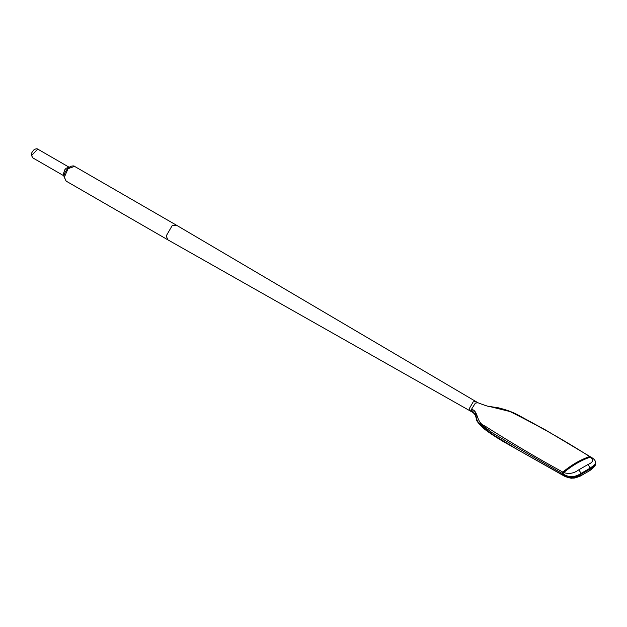 <?xml version="1.0" encoding="UTF-8"?>
<svg xmlns="http://www.w3.org/2000/svg" width="627" height="627" viewBox="0 0 627 627"><rect width="100%" height="100%" fill="white"/><g stroke="black" fill="none" stroke-linecap="round" stroke-linejoin="round"><path stroke-width="0.94" d="M591.151 457.639L590.462 457.099C593.816 459.952 593.056 462.389 588.165 464.403L578.799 469.803C574.034 473.369 568.995 474.286 563.681 472.562L562.819 472.1C535.552 457.099 509.579 441.729 484.883 425.999C475.799 422.653 478.691 410.795 471.692 409.4L471.747 409.596C477.703 410.097 474.427 419.753 479.365 423.154L492.187 432.724L517.322 447.741L562.137 473.432L562.803 472.092C571.769 464.709 580.72 459.536 589.678 456.597L590.462 457.099C581.535 460.03 572.608 465.187 563.681 472.562L562.999 473.894C568.908 477.688 574.951 477.508 581.135 473.354L590.07 468.197L588.165 464.395M563.681 475.493L562.137 474.498L562.137 473.432L562.999 473.894L562.999 474.952C568.908 478.691 574.951 478.456 581.135 474.247L590.07 469.09L589.803 470.611C594.09 467.311 596.034 464.991 595.65 463.643L594.67 465.751L590.07 469.09L590.07 468.197L594.67 464.819L595.65 462.569M578.799 469.803L581.135 473.354L580.453 476.011C573.76 478.699 574.481 477.931 571.863 478.158C571.91 478.636 564.786 476.794 563.25 475.493L502.807 441.29C493.927 435.922 487.453 431.564 483.393 428.225C478.08 423.029 475.705 419.878 476.277 418.773C475.407 413.93 474.929 415.098 474.192 413.601L475.462 415.372M562.803 475.039L517.322 449.512L492.187 434.221L479.373 424.111C474.427 418.444 477.703 415.936 471.747 410.348L474.192 413.601M471.747 410.348L471.504 409.282L475.36 403.09L478.025 402.777C484.624 405.34 488.425 406.57 489.421 406.468L509.939 411.531C537.895 425.388 564.472 440.405 589.662 456.589L589.678 456.597M478.025 402.777L475.956 401.578L473.205 401.852L469.325 408.569L470.462 411.085L472.617 412.331L471.504 410.317L471.747 409.596M471.504 409.282L471.504 410.317M589.662 456.589L590.36 457.138M69.056 167.26L66.172 168.24L64.746 169.846L63.405 173.836L64.291 174.627M63.405 173.836L64.087 175.866M470.462 411.085L167.942 239.882L166.186 236.003L172.182 225.61L176.43 225.187L475.956 401.578M66.172 181.132L64.346 177.206L68.045 168.663L74.582 166.39L176.43 225.187M74.582 166.39C74.221 165.763 72.881 165.763 70.561 166.398L67.92 168.208C64.91 172.088 63.617 174.925 64.048 176.728L66.101 181.093L167.942 239.882M64.448 176.14L32.682 157.808L31.648 155.504L37.714 149.093L69.472 167.433M31.648 154.548L31.648 155.504M64.166 176.399L64.346 177.206L64.166 176.399M489.421 406.468L498.23 407.777C506.545 409.799 513.442 412.37 518.929 415.482L545.898 430.193L590.924 457.114C593.949 458.768 595.525 460.618 595.65 462.648L595.65 463.635M474.177 413.585L472.531 412.276M589.803 470.611L580.453 476.011M32.682 157.808L31.35 155.034C31.123 153.709 31.985 151.969 33.944 149.814C35.7 148.756 36.954 148.521 37.714 149.093"/></g></svg>
